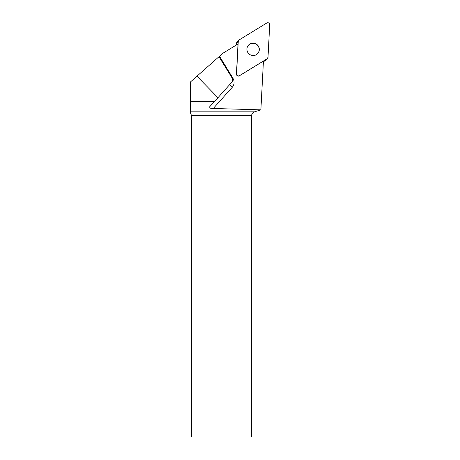 <?xml version="1.0" encoding="UTF-8"?>
<svg xmlns="http://www.w3.org/2000/svg" width="460" height="460" viewBox="0 0 460 460"><rect width="100%" height="100%" fill="white"/><g stroke="black" fill="none" stroke-linecap="round" stroke-linejoin="round"><path stroke-width="0.69" d="M267.473 58.489A1.92 1.897 44.3 0 0 268.007 57.276L269.709 24.754A1.92 1.897 44.3 0 0 266.794 23L239.148 39.922A1.92 1.897 44.3 0 0 238.257 41.429L236.549 73.951A1.92 1.897 44.3 0 0 239.464 75.704L267.111 58.782A1.92 1.897 44.3 0 0 267.473 58.489L265.788 60.22A1.92 1.897 -135.7 0 1 265.426 60.513L263.402 61.749M236.474 44.93L236.566 43.16A1.92 1.897 -135.7 0 1 237.101 41.946L238.786 40.215M256.272 44.056A6.233 6.152 44.3 0 0 248.837 53.762A6.233 6.152 44.3 0 0 257.594 53.699A6.233 6.152 44.3 0 0 256.272 44.056M232.409 78.626L232.955 78.303L219.529 56.235L222.95 53.21L238.125 43.918M214.406 101.677L217.959 97.715L196.96 76.193L190.29 82.093L190.29 101.677L214.406 101.677L209.133 107.341C208.897 107.95 210.277 108.33 213.273 108.479L260.883 109.854L263.436 61.076L239.355 75.82A1.92 1.897 44.3 0 1 236.44 74.066L237.935 45.459M260.883 109.854L254.506 111.832C252.712 112.435 251.758 113.683 251.637 115.569L191.498 115.569L190.29 112.28L190.29 101.677M217.959 97.715L231.719 82.317C232.8 80.943 232.909 79.453 232.035 77.849L218.983 56.718L196.96 76.193M219.529 56.235L218.983 56.718M191.498 115.569L191.498 437L251.637 437L251.637 115.569M257.537 53.757A6.233 6.152 44.3 0 0 256.795 44.608A6.233 6.152 44.3 0 0 248.607 45.063M239.154 39.922L238.257 41.434L236.549 73.945C236.837 75.687 237.808 76.274 239.47 75.704L267.105 58.782L268.007 57.27L269.709 24.754C269.422 23.017 268.45 22.431 266.794 23L239.154 39.922M265.426 60.513L267.111 58.782M238.257 41.429L236.566 43.16M232.955 78.303A7.739 7.642 -135.7 0 1 232.156 87.406A3.87 0.609 41.9 0 1 229.689 84.582M213.273 108.479L232.156 87.406M190.29 111.832L254.506 111.832"/></g></svg>
